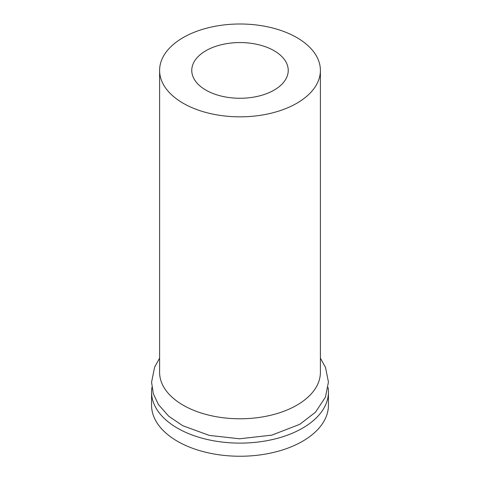 <?xml version="1.0" encoding="UTF-8"?>
<svg xmlns="http://www.w3.org/2000/svg" width="480" height="480" viewBox="0 0 480 480"><rect width="100%" height="100%" fill="white"/><g stroke="black" fill="none" stroke-linecap="round" stroke-linejoin="round"><path stroke-width="0.72" d="M296.85 103.236A80.394 46.416 180 0 1 209.232 113.298A80.394 46.416 180 0 1 159.606 70.416A80.394 46.416 180 0 1 240 24A80.394 46.416 180 0 1 320.394 70.416A80.394 46.416 180 0 1 296.85 103.236M274.11 90.108A48.234 27.852 180 0 1 221.538 96.144A48.234 27.852 180 0 1 191.766 70.416A48.234 27.852 180 0 1 240 42.564A48.234 27.852 180 0 1 288.234 70.416A48.234 27.852 180 0 1 274.11 90.108M320.394 70.416L320.394 372.366A80.394 46.416 180 0 1 296.85 405.186A80.394 46.416 180 0 1 209.232 415.248A80.394 46.416 180 0 1 159.606 372.366L159.606 70.416M328.074 387.456A88.434 51.054 180 0 1 328.434 392.058A88.434 51.054 180 0 1 302.532 428.166A88.434 51.054 180 0 1 206.16 439.23A88.434 51.054 180 0 1 151.566 392.058A88.434 51.054 180 0 1 151.926 387.456M328.434 392.058L328.434 405.192A88.434 51.054 180 0 1 302.532 441.294A88.434 51.054 180 0 1 206.16 452.358A88.434 51.054 180 0 1 151.566 405.192L151.566 392.058M320.394 358.152L325.518 367.446L328.434 382.002L325.476 397.086L315.486 412.206L299.826 424.296L271.848 435.132L239.514 438.792L209.268 435.39L182.706 425.7L168.75 416.238L158.448 404.568L153.342 393.78L151.566 382.248L154.602 367.158L159.606 358.152"/></g></svg>
